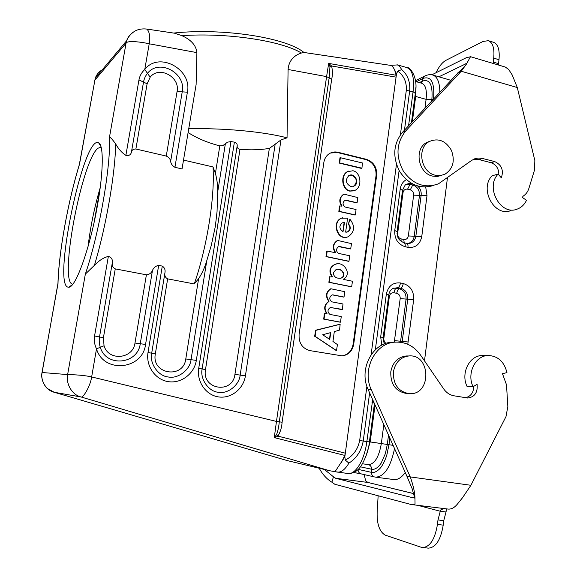 <?xml version="1.0" encoding="UTF-8"?>
<svg xmlns="http://www.w3.org/2000/svg" width="577" height="577" viewBox="0 0 577 577"><rect width="100%" height="100%" fill="white"/><g stroke="black" fill="none" stroke-linecap="round" stroke-linejoin="round"><path stroke-width="0.87" d="M319.218 468.243C322.514 474.388 326.741 479.047 331.905 482.206L334.833 484.269L410.622 504.377L415.036 504.038L414.978 498.838C415.014 493.321 413.485 486.108 410.384 477.201L371.328 389.814C361.75 370.037 374.971 343.43 394.495 342.19C405.097 341.469 413.752 345.724 420.467 354.956L443.677 388.891C446.382 392.728 449.836 395.029 454.034 395.808L467.709 398.015C474.734 397.041 477.864 392.461 477.092 384.289L473.075 386.749C466.555 373.629 475.26 355.648 487.976 355.504C497.821 355.858 504.147 361.563 506.959 372.619L502.466 373.687L506.505 384.83L507.839 406.54L505.979 416.63L470.911 485.286L462.509 497.756L457.244 504.291C454.308 507.803 451.228 509.39 448.004 509.058M408.523 393.629L406.85 393.521C395.865 391.689 390.506 384.477 390.78 371.869C392.612 362.471 397.712 357.177 406.078 355.973L407.91 355.959M505.257 67.033L508.654 69.435L512.232 74.981L517.295 87.553L534.85 160.572L534.461 170.251L528.655 189.126C526.289 195.379 522.279 195.928 522.769 197.031L522.538 197.558L526.484 200.327C524.392 204.684 521.276 207.626 517.129 209.141C500.627 216.05 484.932 187.215 498.16 174.059L501.334 177.867C503.865 170.251 501.658 164.82 494.705 161.582L481.305 158.163L477.944 158.055L474.705 158.79L471.575 160.464L438.527 183.774C424.975 188.78 413.283 184.611 403.446 171.275C395.541 156.432 396.262 143.038 405.602 131.08L461.254 71.238L466.346 64.227L470.507 56.69L505.25 67.033M441.556 175.408L437.193 176.497L432.62 176.108C418.296 173.352 413.868 149.104 426.482 142.613L429.915 141.177M424.499 360.856L447.442 177.846M100.189 187.77C94.498 206.999 90.459 226.573 88.065 246.48M72.817 284.144L72.623 284.122C58.616 283.119 81.682 160.702 97.946 148.246L101.105 147.149M336.211 471.899L329.532 470.709L81.069 396.976C71.627 394.798 65.742 383.258 67.632 374.596C68.036 374.56 82.569 374.725 91.649 376.954L276.47 421.419L274.255 437.799L276.592 434.524C277.883 431.142 278.785 426.915 279.29 421.83L276.47 421.419L326.589 76.618L288.089 69.492L287.043 137.831L280.985 139.915L245.42 375.822C243.544 388.948 230.988 398.895 218.445 396.904C205.866 395.101 196.526 381.621 198.733 368.277L234.377 142.158C236.411 142.707 237.356 143.925 237.205 145.815M57.96 283.329L42.099 372.591C40.39 380.149 45.756 390.319 54.26 392.281L287.151 460.561L329.46 470.688M104.473 68.771C100.001 70.545 96.936 73.668 95.277 78.14L79.265 164.907M146.464 29.016L146.616 29.038C149.335 30.913 150.2 35.832 149.212 43.794C140.543 41.775 126.918 40.397 126.053 43.174L126.688 40.678C127.719 37.382 129.847 34.591 133.056 32.29M361.923 168.181L362.479 162.981L340.315 157.709L339.745 162.952L361.923 168.181M361.49 168.426L339.363 163.103L339.94 157.867L340.351 157.622M353.211 186.421L353.831 186.119C357.646 181.878 357.019 178.271 351.956 175.293L348.371 175.855M350.766 186.486C345.731 183.587 345.06 179.995 348.753 175.711C354.408 171.881 360.207 182.801 354.22 185.982L350.766 186.486M352.958 170.749L347.397 171.708C340.466 175.617 342.45 189.638 350.138 190.987L355.331 190.208C362.544 186.573 360.784 172.198 352.958 170.749M353.831 190.864L349.749 191.117C342.067 189.768 340.084 175.761 347.008 171.852L348.558 171.095M345.955 200.205L357.076 202.751L357.863 197.586L344.339 194.225L343.293 194.658C339.615 197.824 339.211 201.597 342.089 205.967L339.824 206.018L339.24 211.319L355.389 214.954L356.045 209.538L345.003 207.006C342.543 204.972 342.428 202.808 344.649 200.522L344.916 200.392M356.723 202.844L345.565 200.334M355.035 215.041L338.865 211.434L339.442 206.14L339.875 205.902M344.094 194.29L342.911 194.788C339.24 197.954 338.836 201.719 341.707 206.09L341.757 206.263M342.846 231.644L344.108 222.65L343.099 222.513M343.005 231.723C339.125 228.716 338.887 225.758 342.291 222.845L344.491 222.542L343.005 231.723M348.501 223.703L348.551 223.941C351.112 227.165 350.809 229.826 347.65 231.918L345.645 232.105L347.592 218.12L341.404 218.193C331.414 222.621 338.468 241.482 348.299 236.657C354.61 232.012 355.244 226.314 350.21 219.577L348.501 223.703L349.575 219.765M346.705 232.228L347.267 232.019C350.419 229.927 350.722 227.266 348.162 224.042L348.111 223.804M346.921 237.104C337.242 240.342 331.616 222.419 341.021 218.308L342.486 217.753M337.783 240.486L337.357 240.652C333.16 243.725 332.561 247.641 335.569 252.394L335.432 252.74L327.188 251.024L326.488 256.563L348.977 261.251L349.662 255.755L338.511 253.397C335.944 251.19 335.915 248.961 338.447 246.704L339.478 246.502L350.686 248.882L351.501 243.638L337.855 240.486L336.975 240.746C332.778 243.819 332.186 247.728 335.194 252.481L335.237 252.704M350.333 248.954L338.677 246.617M339.478 246.502L339.096 246.595M348.616 261.316L326.113 256.642L326.705 251.262L327.159 251.045M339.99 278.374L340.596 278.215C346.315 276.607 342.587 268.255 336.658 269.394M333.268 272.755L336.03 269.574C342.031 267.194 347.289 276.325 340.978 278.15C336.304 278.713 333.737 276.91 333.268 272.755M351.379 286.805L328.89 282.326L329.481 276.924L329.95 276.715M329.856 276.859L329.265 282.268L351.681 286.762L352.439 281.23L343.64 279.448L343.603 279.066C352.691 274.068 343.207 260.292 335.042 264.403C329.893 267.216 329.005 271.349 332.395 276.794L329.481 276.924M332.049 277.104L332.013 276.859C328.565 271.464 329.474 267.324 334.725 264.446L336.355 264.028M332.713 294.833L344.015 297.032L344.858 291.71L331.01 288.781C326.286 291.962 325.623 296.073 329.02 301.115L328.969 301.468C324.584 304.62 323.928 308.63 327 313.491L324.685 313.643L324.086 319.103L340.531 322.168L341.252 316.564L329.972 314.436C327.246 311.933 327.375 309.618 330.361 307.491L342.413 309.409L342.99 304L331.739 301.821C329.041 299.384 329.135 297.09 332.02 294.926L332.186 294.89M341.909 309.611L330.498 307.462M330.953 307.418L330.578 307.462M343.567 297.083L332.338 294.883M331.01 288.781L330.628 288.832C325.911 292.012 325.248 296.124 328.645 301.158L328.594 301.511C324.209 304.663 323.553 308.673 326.618 313.527L326.64 313.809M340.163 322.19L323.711 319.131L324.31 313.679L324.801 313.477M329.496 339.298L330.361 332.489M330.801 332.655L329.734 339.413L322.694 334.761L330.419 332.677M332.943 341.447L334.307 331.645L339.557 330.073L340.149 324.252L315.871 330.354L315.136 336.362L336.499 350.578L337.437 344.599L332.943 341.447M336.276 350.585L314.681 336.167L315.641 330.21L339.795 324.281M341.144 355.922L341.678 355.894C347.96 354.934 351.775 351.047 353.117 344.245L376.053 175.523C376.413 167.481 373.009 162.166 365.854 159.584L337.523 152.544L330.527 152.999M299.095 334.422C298.67 343.019 302.276 348.414 309.921 350.614L342.262 355.894C348.551 354.927 352.367 351.04 353.708 344.231L376.658 175.307C377.019 167.258 373.615 161.935 366.445 159.346L338.086 152.299C334.667 151.513 331.551 152.097 328.739 154.052C326.048 156.071 324.418 158.87 323.848 162.447L299.095 334.422M396.089 75.241L396.067 77.145L396.514 73.82L394.567 69.774L396.089 75.248L328.674 63.398L326.589 76.618L329.135 77.967L329.972 66.615L328.76 63.542M108.353 256.44C111.52 257.32 112.832 259.506 112.284 262.997C111.88 265.73 112.876 267.692 115.263 268.882L146.392 274.811C149.27 274.565 151.297 273.109 152.465 270.447L140.254 343.733C137.881 364.44 106.118 367.614 100.297 347.289L96.503 348.833C94.498 344.599 93.856 340.315 94.563 335.958L108.353 256.44C103.802 257.45 99.15 260.422 94.404 265.348L85.346 274.089L67.632 374.596L42.013 372.497M54.26 392.281L81.069 396.976C82.821 398.462 90.344 386.366 91.649 376.954L96.503 348.833C103.651 373.853 142.743 369.821 145.555 344.44L134.975 343.026C133.136 359.074 108.49 361.469 104.048 345.767L103.413 337.769L115.263 268.882M206.79 260.602L191.045 359.673C190.085 369.879 177.925 379.168 168.181 376.969C158.228 376.11 149.342 363.366 151.686 353.218L148.022 352.468L162.296 266.091C164.625 267.649 165.505 269.899 164.928 272.849C164.416 275.647 165.325 277.652 167.655 278.864L194.261 283.934L198.596 278.684C202.044 273.498 204.763 267.512 206.768 260.717M198.603 278.684L185.787 358.959C183.392 379.313 151.297 374.336 155.328 353.961L167.655 278.864M85.346 274.089C99.273 233.274 110.943 166.306 109.515 136.987C110.82 137.672 112.868 140.002 115.667 143.969C115.212 174.103 106.045 226.92 94.404 265.348M174.932 167.301C172.372 165.815 170.943 163.825 170.648 161.344C170.294 159 168.837 157.24 166.27 156.071L135.891 149.003C133.352 148.967 131.866 149.991 131.433 152.068L143.536 81.977C144.163 78.674 145.483 75.796 147.488 73.344C159.021 58.248 186.328 73.055 182.224 91.837L187.388 92.205L174.932 167.301L182.036 168.931L196.115 84.552L196.894 52.615C196.137 45.432 191.146 39.784 181.906 35.673L174.651 33.214M196.894 52.615L149.212 43.794L144.769 69.492C158.942 50.956 192.451 69.226 187.388 92.205M94.354 81.71L94.7 80.362L126.053 43.174L109.515 136.987M131.433 152.068C130.871 154.824 129.024 155.927 125.873 155.372L138.956 79.914C139.706 75.854 141.646 72.377 144.769 69.492L150.186 77.174C159.05 65.446 180.298 76.907 177.081 91.469L166.27 156.071M115.674 143.969C118.465 148.967 121.862 152.768 125.873 155.372M196.115 84.552L182.036 168.931M275.135 144.365L240.169 375.093C239.289 385.147 227.583 394.365 218.156 392.252C208.542 391.458 199.902 378.959 202.123 368.948L237.19 145.808C237.017 147.719 237.948 148.895 239.996 149.328C250.353 150.215 260.133 149.905 269.351 148.412L280.992 139.937M188.102 132.537C196.995 138.256 207.569 142.707 219.808 145.894L222.881 145.606L227.461 142.173L230.93 141.581L196.324 360.394C194.319 373.708 181.279 383.741 168.296 381.642C155.285 379.745 145.678 365.998 148.022 352.468M234.377 142.144L230.93 141.567M188.693 128.75C224.403 127.95 264.158 131.758 287.043 137.831M219.808 145.894L215.416 173.417L213.007 166.933L183.565 160.089M206.804 260.602L211.283 245.362L215.351 226.35L217.046 211.672L217.68 192.083C217.803 185.585 217.046 179.368 215.401 173.425M194.261 283.934C207.049 247.273 215.048 196.613 213.007 166.933M152.465 270.447C153.641 267.627 155.711 265.947 158.668 265.384L145.555 344.44M162.296 266.091L158.668 265.384M104.048 345.767L100.297 347.289C99.222 343.971 98.963 340.524 99.511 336.946L112.277 262.997M97.556 204.849C103.564 171.218 103.694 144.769 98.617 142.793C83.463 133.85 51.346 289.365 68.8 287.158C75.58 288.132 90.214 247.533 97.556 204.849M393.427 288.139L399.255 288.673C403.994 290.209 406.266 293.722 406.071 299.189L400.467 342.248M402.082 342.5L407.751 299.081C408.004 293.448 405.66 289.827 400.719 288.226L397.935 287.656L392.865 288.413M407.629 243.516C411.257 242.794 413.442 240.421 414.185 236.39L419.465 195.509C419.667 190.179 417.438 186.667 412.771 184.979L410.045 184.315L405.746 184.604M417.683 186.054C420.323 188.455 421.477 191.485 421.152 195.141L415.866 236.123C415.094 240.349 412.793 242.809 408.97 243.487M406.561 243.364L407.896 243.53M402.566 190.143L405.198 185.015L405.984 184.452L409.129 183.421L412.115 183.746M366.9 386.309L359.68 440.518C357.855 449.476 353.066 456.003 345.313 460.107L344.815 456.897L335.179 471.459L336.081 471.863M341.404 462.494L344.779 455.404M274.385 437.647L344.765 455.404L345.32 453.176L396.067 77.145L331.566 65.98L329.972 66.615M344.815 456.897L345.32 453.176L277.948 436.125L276.592 434.524M345.313 460.107L348.897 463.129C356.572 458.253 361.353 450.889 363.229 441.037L366.849 441.564L372.684 399.688M405.234 472.476C401.542 477.626 397.726 479.985 393.802 479.559L375.555 477.15C384.246 476.797 390.579 467.269 394.545 448.581M388.516 435.094L387.304 444.456L385.342 453.717L381.181 463.1C377.985 467.803 374.79 469.851 371.61 469.245L371.444 472.347C374.48 473.4 379.623 469.952 382.125 465.545C384.159 462.235 385.746 458.614 386.893 454.676L388.977 444.723L381.339 443.562L383.813 424.571M416.342 81.739L423.006 78.422C431.25 75.789 434.769 82.612 433.558 98.891L431.863 99.496C432.959 84.906 429.815 78.775 422.429 81.097L423.006 78.422L424.355 76.251C427.723 74.628 430.521 74.209 432.757 75.003L450.882 80.318M396.514 73.82L397.762 71.079L401.729 69.637C407.694 74.822 410.348 81.869 409.692 90.784L404.463 130.171M173.612 33.062C222.708 27.783 286.12 37.577 303.956 52.478L301.396 53.026M301.382 53.026C281.612 40.844 227.338 32.478 181.906 35.666M301.382 53.034C295.02 54.966 288.788 59.965 288.089 69.492M328.84 63.513L331.566 65.98C332.669 70.466 332.705 74.909 331.667 79.309L329.135 77.967L279.29 421.83L282.095 422.241L331.667 79.309M394.553 69.774C393.132 67.011 391.87 65.547 390.766 65.403L390.571 65.374M274.457 437.727L277.948 436.125C280.408 431.913 281.792 427.283 282.095 422.241M287.259 460.59L329.532 470.709M498.831 174.86C498.881 168.7 496.292 164.647 491.063 162.707L479.054 159.598L473.443 159.339M433.486 185.505C420.056 189.415 408.783 184.748 399.673 171.506C392.374 156.966 393.276 143.94 402.371 132.429L459.342 71.483M436.046 72.724C438.989 66.47 442.292 62.345 445.949 60.325L483.1 41.421L488.322 40.693C492.83 42.547 494.626 48.36 493.71 58.133L493.111 63.412M488.322 40.693L493.523 42.287C498.074 44.148 499.891 49.954 498.99 59.712L498.391 64.985M466.901 63.319L438.938 76.777M498.16 174.059L492.087 175.812C478.946 188.859 494.511 217.414 510.897 210.562M470.392 56.777L466.367 57.678L431.863 74.801M517.295 87.553L461.254 71.238L457.785 72.897M435.346 175.242L440.237 175.61L444.86 174.29C453.082 168.852 455.253 160.839 451.365 150.236C445.603 140.629 438.203 137.744 429.173 141.581C416.522 148.101 420.972 172.465 435.346 175.242M470.911 485.286L407.023 476.472L368.184 389.619C358.656 369.965 371.819 343.517 391.249 342.284L394.812 342.154M465.48 397.712C470.803 396.428 473.558 392.634 473.746 386.338M441.362 508.409L441.001 509.679L444.124 508.575M441.001 509.679L440.273 511.258L446.028 511.965L443.749 520.627L443.208 525.128C440.72 540.029 435.722 547.703 428.206 548.15L421.102 547.227L385.263 535.153C378.757 531.352 376.154 522.034 377.452 507.183L378.151 495.766M446.62 508.885L446.028 511.965M417.755 505.322L440.273 511.258L437.986 519.942L437.438 524.45C434.943 539.387 429.966 547.075 422.501 547.537M413.536 493.551L368.018 482.473L365.674 480.951M331.905 482.206L333.441 476.761L335.648 478.283L411.495 497.417L414.668 497.179M324.375 469.476L333.441 476.761M365.695 480.958L364.174 474.575M483.468 355.526L481.867 355.533C469.245 355.677 460.597 373.478 467.053 386.467L473.075 386.749M412.115 488.618L407.023 476.472M393.399 371.934C393.132 384.607 398.505 391.855 409.533 393.694C431.856 395.108 430.911 353.651 408.754 355.959C400.351 357.17 395.231 362.493 393.399 371.934M381.808 345.161L380.676 336.932L386.323 294.183C388.198 285.997 392.901 282.254 400.452 282.954L403.251 283.531C410.528 285.875 414.005 291.255 413.68 299.658L407.78 344.267M425.696 187.085L427.016 195.48L421.758 236.563C419.998 244.525 415.397 248.117 407.953 247.345L405.169 246.732C397.892 244.28 394.416 238.871 394.74 230.497L400.214 189.047C400.907 184.748 402.934 181.611 406.309 179.642M408.574 125.757L413.074 91.729L406.316 90.322L400.388 134.823M399.111 170.525L375.331 349.806M369.626 392.843L363.229 441.037L359.68 440.518M361.743 168.333L361.346 168.484M339.745 162.952L339.363 163.103M340.315 157.709L339.94 157.867M339.608 162.721L339.226 162.873M356.983 202.765L356.593 202.888M355.295 214.961L354.905 215.077M339.24 211.319L338.865 211.434M342.089 205.967L341.707 206.09M339.824 206.018L339.442 206.14M339.11 211.088L338.728 211.204M344.325 222.311L343.935 222.419M344.491 222.542L344.108 222.65M348.551 223.941L348.162 224.042M350.607 248.889L350.217 248.975M335.569 252.394L335.194 252.481M327.08 251.183L326.705 251.262M326.351 256.325L325.976 256.412M326.488 256.563L326.113 256.642M348.897 261.258L348.508 261.331M329.128 282.038L328.753 282.095M332.395 276.794L332.013 276.859M351.681 286.762L351.292 286.819M328.89 282.326L329.265 282.268M342.219 309.575L341.836 309.618M329.02 301.115L328.645 301.158M328.969 301.468L328.594 301.511M327 313.491L326.618 313.527M324.685 313.643L324.31 313.679M323.949 318.872L323.574 318.901M324.086 319.103L323.711 319.131M340.48 322.168L340.098 322.197M329.885 339.24L329.503 339.254M336.499 350.578L336.11 350.585M315.136 336.362L314.761 336.377M315.049 336.153L314.681 336.167M315.871 330.354L315.504 330.383M316.008 330.188L315.641 330.21M338.086 152.299L337.523 152.544M366.445 159.346L365.854 159.584M376.658 175.307L376.053 175.523M353.708 344.231L353.117 344.245M103.413 337.769L94.563 335.958M196.324 360.394L185.787 358.959M135.891 149.003L147.113 83.802L138.956 79.914M147.113 83.802L150.186 77.174M177.081 91.469L182.224 91.837L170.648 161.344M269.351 148.412L234.933 374.372C232.704 394.437 201.683 389.699 205.491 369.619L239.989 149.349M245.42 375.822L234.933 374.372M205.491 369.619L198.733 368.277M225.355 143.817L217.68 192.083M164.928 272.849L151.686 353.218L155.328 353.961M146.392 274.811L134.975 343.026M79.749 163.435C68.1 200.875 58.674 252.748 57.981 284.338M72.334 284.735L68.822 287.144M394.257 342.197L400.186 298.619C400.301 295.85 399.147 294.082 396.745 293.318L393.976 292.763C391.494 292.546 389.951 293.78 389.345 296.463L383.755 339.06L384.361 341.764L385.912 343.43M394.726 340.646L408.256 342.002M400.186 298.619L413.68 299.658M393.976 292.763C394.408 290.245 395.238 288.695 396.471 288.103L397.935 287.656C399.176 287.065 400.02 285.492 400.452 282.954M396.745 293.318C397.178 290.808 398.015 289.257 399.255 288.673L400.719 288.226C401.974 287.635 402.811 286.069 403.251 283.531M388.581 296.289L389.345 296.463M383.056 338.511L383.792 338.656M384.21 344.051L383.128 337.682L380.676 336.932M383.142 337.595L388.739 295.107L386.323 294.183M421.758 236.563L408.336 235.95C407.744 238.568 406.23 239.743 403.777 239.477L401.037 238.871C398.649 238.063 397.517 236.289 397.625 233.548L403.013 192.617C403.611 190.021 405.119 188.888 407.557 189.206L410.269 189.855C412.627 190.698 413.752 192.473 413.637 195.177L408.336 235.95M413.637 195.177L427.016 195.48M413.68 184.539L412.771 184.979L410.269 189.862M411.689 183.508L410.045 184.315L407.557 189.206M403.777 239.477L404.196 242.816M401.037 238.871L401.123 241.424M397.625 233.548L397.034 233.404M403.013 192.617L402.27 192.415M397.12 231.471L402.537 190.374L400.214 189.047M406.807 243.393C407.78 243.79 408.163 245.102 407.953 247.345M403.792 242.758L406.792 243.386M397.099 231.665L397.798 237.017C398.397 239.239 400.474 241.157 404.03 242.78C405.011 243.177 405.386 244.497 405.169 246.732M394.74 230.497L397.106 231.651M336.391 471.943L335.179 471.459M336.658 471.986L337.3 472.101C341.281 472.484 345.147 469.49 348.897 463.129M375.057 404.996L370.196 441.946L381.339 443.562C378.938 457.121 374.646 464.139 368.472 464.608L362.421 463.785M369.403 441.831L370.196 441.946L365.984 456.147M393.103 445.357L388.977 444.723L389.836 438.044M368.515 464.622C370.549 465.3 371.581 466.843 371.61 469.245L360.394 466.815M358.151 469.382L371.444 472.347C371.465 474.698 372.453 476.227 374.415 476.934M374.444 403.611L369.395 441.903L366.849 441.564C364.592 459.934 355.461 474.958 347.888 473.501L335.901 471.827M374.17 403.006L371.999 402.623M358.043 469.483C358.108 471.712 359.082 473.162 360.95 473.825M374.444 476.941L361.202 473.89M353.788 472.505L360.827 473.789M432.743 75.039C437.352 76.633 439.71 82.352 439.833 92.183M431.675 100.946L431.863 99.496L426.1 99.345L424.953 108.166M421.26 83.124L422.429 81.097L419.385 82.598M412.353 121.704L415.671 96.46L426.1 99.345C427.038 90.207 425.602 84.848 421.787 83.276L421.715 83.254M414.942 96.222L415.671 96.46L415.801 87.74M424.369 76.243L425.299 75.775M415.317 93.395L413.074 91.729C414.517 77.953 412.483 69.925 406.965 67.653M390.542 65.36L397.503 64.92L399.71 66.42L401.729 69.637M397.762 71.079C403.943 75.738 406.792 82.158 406.316 90.322M396.449 164.38L371.098 354.79M100.102 188.405L94.195 221.885M498.99 59.712L493.71 58.133M493.241 62.078L498.521 63.65M465.603 63.802L466.454 64.054M494.705 161.582L491.063 162.707M479.054 159.598L482.646 158.444M405.602 131.08L402.371 132.429M437.438 524.45L443.208 525.128M437.986 519.942L443.749 520.627M369.749 482.899L413.55 493.609M412.678 497.569L411.495 497.417M335.648 478.283L368.018 482.473M371.328 389.814L368.184 389.619M175.033 33.271L146.616 29.038C141.819 28.561 137.773 29.333 134.477 31.353C130.647 33.942 128.044 37.051 126.688 40.671L95.27 78.14L79.576 163.832M340.394 157.579L340.012 157.737M354.199 185.996L353.809 186.133M347.051 171.831L347.441 171.679M343.322 194.644L342.94 194.774M339.911 205.874L339.536 205.996M341.404 218.193L341.021 218.308M350.051 219.556L349.662 219.664M347.671 231.911L347.289 232.012M337.372 240.645L336.997 240.739M327.188 251.024L326.82 251.11M340.545 278.229L340.928 278.172M329.979 276.7L329.597 276.765M335.107 264.367L334.725 264.446M351.71 286.762L351.35 286.812M342.248 309.582L341.887 309.618M324.822 313.47L324.447 313.506M340.502 322.168L340.142 322.197M336.564 350.6L336.203 350.607M342.262 355.894L341.678 355.894M57.924 284.1L41.998 372.583C40.282 381.072 46.78 388.516 47.552 388.602L54.252 392.281L287.158 460.561M79.64 163.666C68.064 201.041 58.71 252.495 57.938 284.158M392.901 288.392L392.901 288.392C390.564 289.82 389.179 292.012 388.754 294.977M407.456 243.537L408.913 243.501M360.986 473.84L353.78 472.513M369.395 441.917C368.746 449.137 366.229 456.746 361.837 464.737C358.216 470.782 353.564 473.703 347.881 473.501M415.591 81.523L421.448 83.182M415.483 80.686L424.355 76.251M411.459 122.663L415.31 93.416M415.353 93.099C418.628 76.085 408.862 66.276 406.98 67.617L397.099 64.79M390.766 65.403L303.855 52.457M100.896 146.414L98.617 142.793M466.31 64.278C464.975 66.225 462.675 68.613 459.4 71.433M426.482 142.613L429.173 141.581M487.976 355.504L481.867 355.533M467.709 398.015L467.233 397.986M394.495 342.19L391.249 342.284M414.971 498.845L412.072 488.495M448.026 509.058L411.502 504.55M406.078 355.973L408.754 355.959"/></g></svg>
